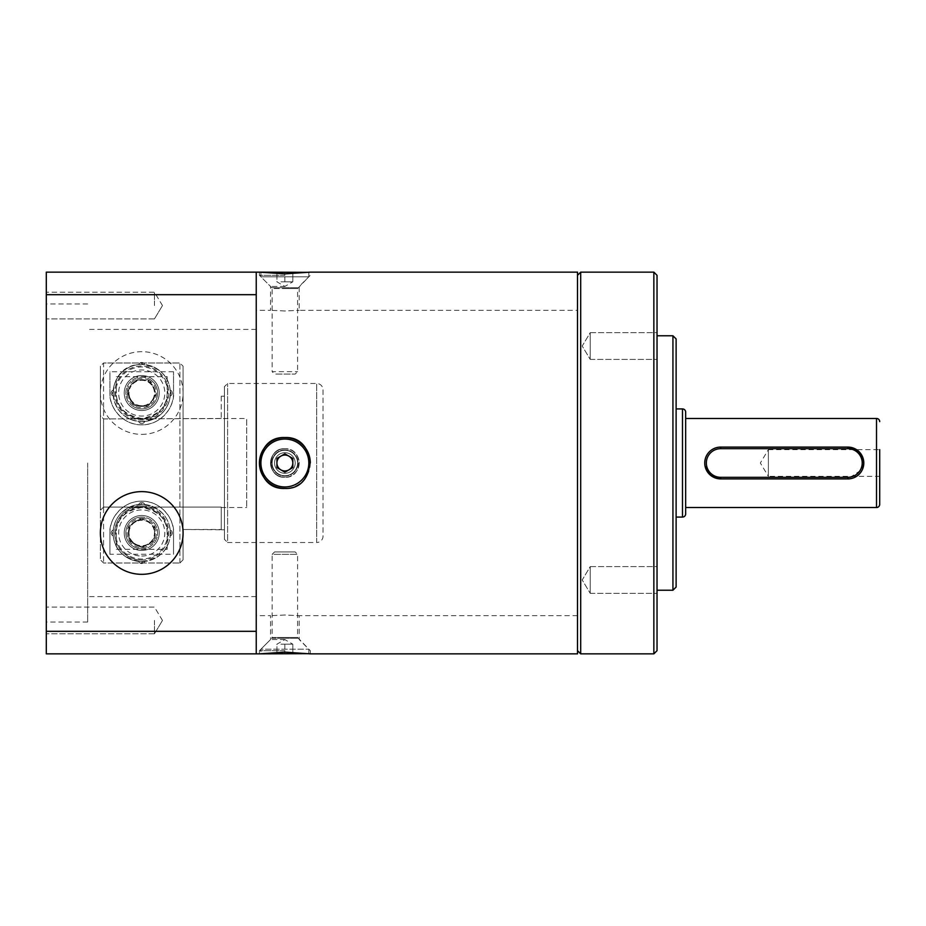 <?xml version="1.0" encoding="UTF-8"?>
<svg xmlns="http://www.w3.org/2000/svg" width="926" height="926" viewBox="0 0 926 926"><rect width="100%" height="100%" fill="white"/><g stroke="black" fill="none" stroke-linecap="round" stroke-linejoin="round"><path stroke-width="0.69" stroke-dasharray="4.63 3.47" d="M284.872 650.677L259.419 650.677L284.872 650.677M284.872 639.542L270.554 639.542L284.872 639.542M284.872 615.014L270.554 615.686L284.872 615.014L299.179 615.686L284.872 615.014M274.559 551.942L295.186 551.942L274.559 551.942L272.14 554.35L297.593 554.35L272.14 554.35L272.14 637.424L284.872 637.424L272.14 637.424L271.769 638.327L284.872 638.327L271.769 638.327L260.912 649.184L308.821 649.184L260.912 649.184L260.912 653.663L284.872 652.147L308.381 653.606M284.872 437.558A25.442 25.442 0 0 0 259.419 463A25.442 25.442 0 0 0 284.872 488.442C252.034 490.039 252.057 435.938 284.872 437.558C317.711 435.984 317.687 490.028 284.872 488.442A25.442 25.442 0 0 0 310.314 463A25.442 25.442 0 0 0 284.872 437.558M284.872 448.682A14.318 14.318 0 0 0 270.554 463A14.318 14.318 0 0 0 284.872 477.318C266.41 478.198 266.399 447.802 284.872 448.682C266.41 447.802 266.399 478.198 284.872 477.318A14.318 14.318 0 0 1 270.554 463A14.318 14.318 0 0 1 284.872 448.682C303.3 447.79 303.369 478.175 284.872 477.318C303.3 478.21 303.369 447.825 284.872 448.682A14.318 14.318 0 0 1 299.179 463A14.318 14.318 0 0 1 284.872 477.318A14.318 14.318 0 0 0 299.179 463A14.318 14.318 0 0 0 284.872 448.682M284.872 275.323L259.419 275.323L284.872 275.323M284.872 286.458L270.554 286.458L284.872 286.458M284.872 310.986L270.554 310.314L284.872 310.986L299.179 310.314L284.872 310.986M577.511 310.314L577.511 615.686L577.511 310.314L299.179 310.314L299.179 286.458L310.314 275.323L310.314 272.14L284.872 273.853L260.912 272.337L260.912 276.816L308.821 276.816L260.912 276.816L271.769 287.673L284.872 287.673L271.769 287.673L272.14 288.576L284.872 288.576L272.14 288.576L272.14 371.65L297.593 371.65L272.14 371.65L274.559 374.058L295.186 374.058L274.559 374.058M577.511 615.686L299.179 615.686L299.179 639.542L310.314 650.677L310.314 653.86M259.419 653.86L259.419 650.677L270.554 639.542L270.554 615.686L256.236 615.686L256.236 310.314L256.236 615.686M259.419 272.14L259.419 275.323L270.554 286.458L270.554 310.314L256.236 310.314M46.3 294.676L46.3 272.14L256.236 272.14L256.236 294.676L46.3 294.676L46.3 631.324L256.236 631.324L256.236 653.86L256.236 272.14L256.236 653.86L46.3 653.86L46.3 631.324M577.511 653.86L577.511 272.14M310.314 462.988A25.442 25.442 0 0 1 284.872 488.442M577.511 650.677L577.511 275.323L577.511 650.677M847.892 447.096L720.659 447.096C710.983 448.034 705.681 453.335 704.744 463L705.056 466.137M768.372 449.642L879.7 449.642L879.7 476.358L768.372 476.358L768.372 449.642L768.372 476.358L760.339 463L768.372 449.642M720.659 478.904L847.892 478.904L862.569 469.123M685.668 507.529L685.668 418.471M676.119 517.078L676.119 408.922L676.119 517.078M590.232 566.596L657.032 566.596L657.032 593.323L657.032 566.596L657.032 593.323L657.032 566.596L590.232 566.596L590.232 593.323L657.032 593.323L590.232 593.323L590.232 566.596L590.232 593.323L590.232 566.596L582.211 579.965L590.232 593.323L582.211 579.965L590.232 566.596M590.232 332.677L657.032 332.677L657.032 359.404L657.032 332.677L657.032 359.404L657.032 332.677L590.232 332.677L590.232 359.404L657.032 359.404L590.232 359.404L590.232 332.677L590.232 359.404L590.232 332.677L582.211 346.035L590.232 359.404L582.211 346.035L590.232 332.677M657.032 335.768L657.032 590.232L657.032 335.768M676.119 587.061L676.119 338.939M657.032 650.677L657.032 275.323M580.695 653.86L580.695 272.14M653.86 272.14L653.86 653.86M672.936 335.768L672.936 590.232M141.724 421.643A28.625 28.625 0 0 0 170.361 393.018A28.625 28.625 0 0 0 141.724 364.393C105.668 363.686 102.427 419.142 141.724 421.643C160.788 418.679 170.315 408.563 170.303 391.316C169.041 375.84 159.515 366.87 141.724 364.393A28.625 28.625 0 0 0 113.099 393.018A28.625 28.625 0 0 0 141.724 421.643A28.625 28.625 0 0 1 140.277 421.608A1.91 1.91 0 0 0 143.183 421.608A28.625 28.625 0 0 1 113.099 393.018A28.625 28.625 0 0 1 141.724 364.393A28.625 28.625 0 0 1 170.361 393.018A28.625 28.625 0 0 1 141.724 421.643M170.361 532.982A28.625 28.625 0 0 1 141.724 561.607A28.625 28.625 0 0 1 113.099 532.982C113.956 516.534 123.482 506.985 141.678 504.357C159.909 506.927 169.47 516.465 170.361 532.982C169.828 549.338 160.291 558.876 141.747 561.607C123.17 558.887 113.62 549.35 113.099 532.982A28.625 28.625 0 0 1 141.724 504.357A28.625 28.625 0 0 1 170.361 532.982M46.3 620.443L46.3 633.812L46.3 620.443M154.457 620.443L154.457 633.812L154.457 620.443M46.3 305.557L46.3 292.188L46.3 305.557M154.457 305.557L154.457 292.188L154.457 305.557M46.3 463L46.3 622.04L46.3 463M87.657 463L87.657 622.04L87.657 463M256.236 463L256.236 329.401L256.236 463M167.178 376.685L167.178 393.018A25.442 25.442 0 0 1 141.724 418.471A25.442 25.442 0 0 1 116.282 393.018L116.282 376.685L167.178 376.685L167.178 393.018C167.201 406.769 158.716 415.253 141.724 418.471C124.767 415.276 116.282 406.803 116.282 393.018L116.282 376.685M167.178 549.315L167.178 532.982A25.442 25.442 0 0 0 141.724 507.529A25.442 25.442 0 0 0 116.282 532.982L116.282 549.315L167.178 549.315L167.178 532.982C167.201 519.231 158.716 510.747 141.724 507.529C124.767 510.724 116.282 519.197 116.282 532.982L116.282 549.315M323.035 389.834L323.035 536.166A6.366 6.366 0 0 1 316.68 542.52L316.68 383.48L316.68 542.52L227.611 542.52L227.611 383.48L227.611 542.52L224.428 539.337L224.428 386.663L227.611 383.48L316.68 383.48A6.366 6.366 0 0 1 323.035 389.834L323.035 536.166M141.724 379.66A13.358 13.358 0 0 1 155.082 393.018A13.358 13.358 0 0 1 141.724 406.375A13.358 13.358 0 0 0 155.082 393.018A13.358 13.358 0 0 0 141.724 379.66A13.358 13.358 0 0 0 128.367 393.018A13.358 13.358 0 0 0 141.724 406.375A13.358 13.358 0 0 1 128.367 393.018A13.358 13.358 0 0 1 141.724 379.66M141.724 375.528A17.49 17.49 0 0 1 159.226 393.018A17.49 17.49 0 0 1 141.724 410.519A17.49 17.49 0 0 0 159.226 393.018A17.49 17.49 0 0 0 141.724 375.528A17.49 17.49 0 0 0 124.234 393.018A17.49 17.49 0 0 0 141.724 410.519A17.49 17.49 0 0 1 124.234 393.018A17.49 17.49 0 0 1 141.724 375.528A17.49 17.49 0 0 0 124.234 393.018A17.49 17.49 0 0 0 141.724 410.519A17.49 17.49 0 0 0 159.226 393.018A17.49 17.49 0 0 0 141.724 375.528A17.49 17.49 0 0 0 124.234 393.018A17.49 17.49 0 0 0 141.724 410.519A17.49 17.49 0 0 0 159.226 393.018A17.49 17.49 0 0 0 141.724 375.528M141.724 546.34A13.358 13.358 0 0 0 155.082 532.982A13.358 13.358 0 0 0 141.724 519.625A13.358 13.358 0 0 1 155.082 532.982A13.358 13.358 0 0 1 141.724 546.34A13.358 13.358 0 0 1 128.367 532.982A13.358 13.358 0 0 1 141.724 519.625A13.358 13.358 0 0 0 128.367 532.982A13.358 13.358 0 0 0 141.724 546.34M141.724 550.472A17.49 17.49 0 0 0 159.226 532.982A17.49 17.49 0 0 0 141.724 515.481A17.49 17.49 0 0 1 159.226 532.982A17.49 17.49 0 0 1 141.724 550.472A17.49 17.49 0 0 1 124.234 532.982A17.49 17.49 0 0 1 141.724 515.481A17.49 17.49 0 0 0 124.234 532.982A17.49 17.49 0 0 0 141.724 550.472A17.49 17.49 0 0 1 124.234 532.982A17.49 17.49 0 0 1 141.724 515.481A17.49 17.49 0 0 1 159.226 532.982A17.49 17.49 0 0 1 141.724 550.472A17.49 17.49 0 0 1 124.234 532.982A17.49 17.49 0 0 1 141.724 515.481A17.49 17.49 0 0 1 159.226 532.982A17.49 17.49 0 0 1 141.724 550.472M103.562 507.078L221.256 507.078L221.256 529.498L183.082 529.498L221.256 529.799L221.256 507.078L103.562 507.078L100.378 510.284L100.378 559.813L103.562 562.996L179.899 562.996L103.562 562.996L100.378 559.813L100.378 366.187L103.562 363.004L103.562 562.996L103.562 363.004L179.899 363.004L103.562 363.004L100.378 366.187L100.378 559.813L100.378 510.284L103.562 507.078L103.562 418.922L103.562 507.078M221.256 418.471L103.562 418.922L100.378 415.716L100.378 366.187L100.378 510.284L100.378 415.716L103.562 418.922L246.698 418.471L246.698 507.529L246.698 418.471M221.256 507.529L246.698 507.529M221.256 529.799L224.428 529.799L224.428 396.201L224.428 529.799M221.256 396.201L224.428 396.201M183.082 396.502L183.082 559.813L183.082 366.187L183.082 559.813L179.899 562.996L183.082 559.813L183.082 396.502M109.916 554.269L109.916 532.982C108.712 520.134 121.781 500.827 141.632 501.174C161.494 500.7 174.748 519.984 173.532 532.982L173.532 554.269L109.916 554.269L109.916 532.982A31.808 31.808 0 0 1 141.724 501.174A31.808 31.808 0 0 1 173.532 532.982L173.532 554.269M179.899 562.996L179.899 363.004L183.082 366.187L179.899 363.004L179.899 562.996M224.428 386.663L224.428 539.337M173.532 371.731L109.916 371.731L109.916 393.018C108.712 405.866 121.781 425.173 141.632 424.826C161.494 425.3 174.748 406.016 173.532 393.018L173.532 371.731L173.532 393.018A31.808 31.808 0 0 1 141.724 424.826A31.808 31.808 0 0 1 109.916 393.018L109.916 371.731M221.256 396.502L221.256 418.922L221.256 396.502M141.724 518.352A14.631 14.631 0 0 1 156.355 532.982A14.631 14.631 0 0 1 141.724 547.613A14.631 14.631 0 0 1 127.093 532.982A14.631 14.631 0 0 1 141.724 518.352M141.724 548.886A15.904 15.904 0 0 0 157.628 532.982A15.904 15.904 0 0 0 141.724 517.078A15.904 15.904 0 0 1 157.628 532.982A15.904 15.904 0 0 1 141.724 548.886A15.904 15.904 0 0 1 125.82 532.982A15.904 15.904 0 0 1 141.724 517.078A15.904 15.904 0 0 0 125.82 532.982A15.904 15.904 0 0 0 141.724 548.886M141.724 505.943A27.039 27.039 0 0 1 168.764 532.982A27.039 27.039 0 0 1 141.724 560.022A27.039 27.039 0 0 1 114.685 532.982A27.039 27.039 0 0 1 141.724 505.943A27.039 27.039 0 0 1 168.764 532.982A27.039 27.039 0 0 1 141.724 560.022A27.039 27.039 0 0 1 114.685 532.982A27.039 27.039 0 0 1 141.724 505.943A27.039 27.039 0 0 0 114.685 532.982A27.039 27.039 0 0 0 141.724 560.022M135.37 544.002A12.721 12.721 0 0 0 148.091 544.002L141.724 547.671L129.003 540.321L129.003 532.982A12.721 12.721 0 0 0 135.37 544.002M135.37 521.963A12.721 12.721 0 0 0 129.003 532.982L129.003 525.632L141.724 518.294L148.091 521.963A12.721 12.721 0 0 1 154.457 532.982L154.457 540.321L148.091 544.002A12.721 12.721 0 0 0 154.457 532.982L154.457 525.632L154.457 540.321L141.724 547.671L129.003 540.321L129.003 525.632L141.724 518.294L148.091 521.963A12.721 12.721 0 0 0 135.37 521.963M149.734 380.771A14.631 14.631 0 0 0 129.478 385.019A14.631 14.631 0 0 0 133.726 405.264A14.631 14.631 0 0 0 153.982 401.027A14.631 14.631 0 0 0 149.734 380.771M133.031 406.34A15.904 15.904 0 0 1 128.413 384.325A15.904 15.904 0 0 1 150.429 379.706A15.904 15.904 0 0 0 128.413 384.325A15.904 15.904 0 0 0 133.031 406.34A15.904 15.904 0 0 0 155.047 401.722A15.904 15.904 0 0 0 150.429 379.706A15.904 15.904 0 0 1 155.047 401.722A15.904 15.904 0 0 1 133.031 406.34M156.517 370.388A27.039 27.039 0 0 0 119.095 378.236A27.039 27.039 0 0 0 126.943 415.658A27.039 27.039 0 0 0 164.365 407.81A27.039 27.039 0 0 0 156.517 370.388A27.039 27.039 0 0 0 119.095 378.236A27.039 27.039 0 0 0 126.943 415.658A27.039 27.039 0 0 0 164.365 407.81A27.039 27.039 0 0 0 156.517 370.388M141.03 405.727A12.721 12.721 0 0 1 130.369 398.77L133.691 405.322L148.357 406.132L152.385 399.974A12.721 12.721 0 0 1 141.03 405.727M153.079 387.276A12.721 12.721 0 0 1 152.385 399.974L156.401 393.828L149.769 380.725L142.43 380.32A12.721 12.721 0 0 0 131.075 386.061L127.059 392.207L130.369 398.77A12.721 12.721 0 0 1 131.075 386.061L127.059 392.207L133.691 405.322L148.357 406.132L156.401 393.828L149.769 380.725L135.092 379.915L142.43 380.32A12.721 12.721 0 0 1 153.079 387.276M143.183 504.392L144.711 504.508A3.183 3.183 0 0 0 138.75 504.508L140.277 504.392A1.91 1.91 0 0 1 143.183 504.392A28.625 28.625 0 0 0 140.277 504.392M113.134 531.524L113.25 529.996A28.625 28.625 0 0 1 138.75 504.508A3.183 3.183 0 0 1 144.711 504.508A28.625 28.625 0 0 1 170.199 529.996L170.315 531.524A1.91 1.91 0 0 1 170.315 534.429L170.199 535.957A28.625 28.625 0 0 1 144.711 561.457A3.183 3.183 0 0 1 138.75 561.457A28.625 28.625 0 0 1 113.25 535.957L113.134 534.429A1.91 1.91 0 0 1 113.134 531.524A28.625 28.625 0 0 0 113.134 534.429M141.724 506.904A26.067 26.067 0 0 1 167.803 532.982A26.067 26.067 0 0 1 141.724 559.049A26.067 26.067 0 0 1 115.657 532.982A26.067 26.067 0 0 1 141.724 506.904M141.724 561.607A28.625 28.625 0 0 0 170.361 532.982A28.625 28.625 0 0 0 141.724 504.357A28.625 28.625 0 0 0 113.099 532.982A28.625 28.625 0 0 0 143.183 561.573A1.91 1.91 0 0 1 140.277 561.573A28.625 28.625 0 0 0 141.724 561.607M170.315 534.429A28.625 28.625 0 0 0 170.315 531.524M140.277 561.573L138.75 561.457A3.183 3.183 0 0 0 144.711 561.457L143.183 561.573M170.199 529.996A3.183 3.183 0 0 1 170.199 535.957A3.183 3.183 0 0 0 170.199 529.996A3.183 3.183 0 0 1 170.199 535.957M113.25 535.957A3.183 3.183 0 0 1 113.25 529.996A3.183 3.183 0 0 0 113.25 535.957A3.183 3.183 0 0 1 113.25 529.996M143.183 421.608L144.711 421.492A3.183 3.183 0 0 1 138.75 421.492L140.277 421.608M140.277 364.427A28.625 28.625 0 0 1 143.183 364.427A1.91 1.91 0 0 0 140.277 364.427L138.75 364.543A3.183 3.183 0 0 1 141.724 362.483A3.183 3.183 0 0 0 138.75 364.543A28.625 28.625 0 0 0 113.25 390.043L113.134 391.571A1.91 1.91 0 0 0 113.134 394.476A28.625 28.625 0 0 1 113.134 391.571M141.724 419.096A26.067 26.067 0 0 0 167.803 393.018A26.067 26.067 0 0 0 141.724 366.951A26.067 26.067 0 0 0 115.657 393.018A26.067 26.067 0 0 0 141.724 419.096M141.724 434.375A41.357 41.357 0 0 0 183.082 393.018A41.357 41.357 0 0 0 141.724 351.672A41.357 41.357 0 0 0 100.378 393.018A41.357 41.357 0 0 0 141.724 434.375M113.134 394.476L113.25 396.004A28.625 28.625 0 0 0 138.75 421.492A3.183 3.183 0 0 0 144.711 421.492A28.625 28.625 0 0 0 170.199 396.004L170.315 394.476A1.91 1.91 0 0 0 170.315 391.571A28.625 28.625 0 0 1 170.315 394.476M170.315 391.571L170.199 390.043A28.625 28.625 0 0 0 144.711 364.543L143.183 364.427M170.199 396.004A3.183 3.183 0 0 0 170.199 390.043A3.183 3.183 0 0 1 170.199 396.004M113.25 390.043A3.183 3.183 0 0 0 113.25 396.004A3.183 3.183 0 0 1 113.25 390.043M144.711 364.543A3.183 3.183 0 0 0 141.724 362.483A3.183 3.183 0 0 1 144.711 364.543M284.872 439.051A23.949 23.949 0 0 1 308.821 463A23.949 23.949 0 0 1 284.872 486.949A23.949 23.949 0 0 1 260.912 463A23.949 23.949 0 0 1 284.872 439.051A23.949 23.949 0 0 1 308.821 463A23.949 23.949 0 0 1 284.872 486.949A23.949 23.949 0 0 0 308.821 463A23.949 23.949 0 0 0 284.872 439.051A23.949 23.949 0 0 0 260.912 463A23.949 23.949 0 0 0 284.872 486.949A23.949 23.949 0 0 1 260.912 463A23.949 23.949 0 0 1 284.872 439.051M284.872 452.687A10.313 10.313 0 0 1 295.186 463A10.313 10.313 0 0 1 284.872 473.313A10.313 10.313 0 0 1 274.559 463A10.313 10.313 0 0 1 284.872 452.687A10.313 10.313 0 0 0 274.559 463A10.313 10.313 0 0 0 284.872 473.313A10.313 10.313 0 0 0 295.186 463A10.313 10.313 0 0 0 284.872 452.687M284.872 475.721A12.721 12.721 0 0 0 297.593 463A12.721 12.721 0 0 0 284.872 450.279A12.721 12.721 0 0 0 272.14 463A12.721 12.721 0 0 0 284.872 475.721A12.721 12.721 0 0 1 272.14 463A12.721 12.721 0 0 1 284.872 450.279A12.721 12.721 0 0 1 297.593 463A12.721 12.721 0 0 1 284.872 475.721A12.721 12.721 0 0 0 297.593 463A12.721 12.721 0 0 0 284.872 450.279A12.721 12.721 0 0 1 297.593 463A12.721 12.721 0 0 1 284.872 475.721A12.721 12.721 0 0 1 272.14 463A12.721 12.721 0 0 1 284.872 450.279A12.721 12.721 0 0 0 272.14 463A12.721 12.721 0 0 0 284.872 475.721A12.721 12.721 0 0 0 297.593 463A12.721 12.721 0 0 0 284.872 450.279M276.92 467.595L276.92 458.405L284.872 453.821L292.824 458.405L292.824 467.595L284.872 472.179L280.891 469.887A7.952 7.952 0 0 1 284.872 455.048A7.952 7.952 0 0 1 288.843 469.887A7.952 7.952 0 0 1 280.891 469.887L284.872 472.179L292.824 467.595L292.824 458.405L284.872 453.821L276.92 458.405L276.92 467.595L284.872 472.179L292.824 467.595L292.824 458.405L284.872 453.821L276.92 458.405L276.92 467.595M280.891 281.817L288.843 281.817L280.891 281.817M308.821 272.267L260.912 272.267M292.824 281.817L284.872 281.817L292.824 281.817L292.824 272.267L276.92 272.267L292.824 272.267L292.824 281.817L284.872 286.412L276.92 281.817L276.92 272.267L276.92 281.817M284.872 281.817L284.872 272.267L284.872 281.817M280.891 644.183L288.843 644.183L280.891 644.183M260.912 653.733L308.821 653.733M292.824 644.183L284.872 644.183L292.824 644.183L292.824 653.733L276.92 653.733L292.824 653.733L292.824 644.183L284.872 639.588L276.92 644.183L276.92 653.733L276.92 644.183M284.872 644.183L284.872 653.733L284.872 644.183M682.485 408.922L682.485 517.078M876.517 418.471L876.517 507.529M141.724 556.04A23.057 23.057 0 0 0 164.793 532.982A23.057 23.057 0 0 0 141.724 509.913A23.057 23.057 0 0 0 118.667 532.982A23.057 23.057 0 0 0 141.724 556.04M129.119 412.325A23.057 23.057 0 0 1 122.417 380.401A23.057 23.057 0 0 1 154.341 373.71A23.057 23.057 0 0 1 161.031 405.634A23.057 23.057 0 0 1 129.119 412.325M138.75 561.457A3.183 3.183 0 0 0 144.711 561.457M144.711 504.508A3.183 3.183 0 0 0 141.724 502.448M284.872 449.909A13.091 13.091 0 0 0 271.769 463A13.091 13.091 0 0 0 284.872 476.091A13.091 13.091 0 0 0 297.964 463A13.091 13.091 0 0 0 284.872 449.909A13.091 13.091 0 0 1 297.964 463A13.091 13.091 0 0 1 284.872 476.091A13.091 13.091 0 0 1 271.769 463A13.091 13.091 0 0 1 284.872 449.909M284.872 288.576L297.593 288.576L284.872 288.576M284.872 287.673L297.964 287.673L284.872 287.673M284.872 637.424L297.593 637.424L284.872 637.424M284.872 638.327L297.964 638.327L284.872 638.327M154.457 633.812L46.3 633.812L154.457 633.812L162.478 620.443L154.457 633.812M154.457 318.914L46.3 318.914L154.457 318.914L162.478 305.557L154.457 318.914M87.657 622.04L46.3 622.04M256.236 596.599L87.657 596.599M256.236 329.401L87.657 329.401M87.657 303.959L46.3 303.959M162.478 305.557L154.457 292.188L46.3 292.188L154.457 292.188L162.478 305.557M162.478 620.443L154.457 607.086L46.3 607.086L154.457 607.086L162.478 620.443M308.821 272.337L308.821 276.816L297.593 288.576L297.593 371.65L295.186 374.058M308.821 653.663L308.821 649.184L297.593 637.424L297.593 554.35L295.186 551.942"/><path stroke-width="1.39" d="M308.821 272.337L259.419 272.14L284.872 273.853L310.314 272.14L577.511 272.14L577.511 653.86L310.314 653.86L284.872 652.147L259.419 653.86L308.821 653.663M284.872 488.442A25.442 25.442 0 0 1 259.419 463A25.442 25.442 0 0 1 284.872 437.558C252.034 435.961 252.057 490.062 284.872 488.442C317.711 490.016 317.687 435.972 284.872 437.558A25.442 25.442 0 0 1 310.314 462.988M259.419 272.14L46.3 272.14L46.3 294.676L256.236 294.676L256.236 631.324L46.3 631.324L46.3 294.676M259.419 653.86L256.236 653.86L256.236 272.14M308.381 653.606L310.314 653.86M577.511 650.677L580.695 653.86L653.86 653.86L653.86 272.14L657.032 275.323L657.032 650.677L653.86 653.86M577.511 275.323L580.695 272.14L580.695 653.86M672.936 335.768L676.119 338.939L676.119 587.061L672.936 590.232L672.936 335.768L657.032 335.768M862.21 463A14.318 14.318 0 0 0 847.892 448.682L720.659 448.682A14.318 14.318 0 0 0 706.341 463A14.318 14.318 0 0 0 720.659 477.318L847.892 477.318A14.318 14.318 0 0 0 862.21 463M847.892 448.682L847.892 447.096A15.904 15.904 0 0 1 863.796 463L859.131 451.749L847.892 447.096L720.659 447.096L720.659 448.682M705.056 466.137L710.555 475.281L720.659 478.904A15.904 15.904 0 0 1 704.744 463A15.904 15.904 0 0 1 720.659 447.096M879.7 476.358L879.7 504.357A3.183 3.183 0 0 1 876.517 507.529L685.668 507.529L685.668 513.895A3.183 3.183 0 0 1 682.485 517.078L676.119 517.078M879.7 449.642L879.7 504.357M879.7 421.643A3.183 3.183 0 0 0 876.517 418.471L685.668 418.471L685.668 412.105L685.668 513.895M685.668 412.105A3.183 3.183 0 0 0 682.485 408.922L676.119 408.922M862.569 469.123L863.796 463.023A15.904 15.904 0 0 1 847.892 478.904L720.659 478.904L720.659 477.318M672.936 590.232L657.032 590.232M580.695 272.14L653.86 272.14M46.3 631.324L46.3 653.86L256.236 653.86M141.724 491.625A41.357 41.357 0 0 1 183.082 532.982A41.357 41.357 0 0 1 141.724 574.328A41.357 41.357 0 0 1 100.378 532.982A41.357 41.357 0 0 1 141.724 491.625M280.891 469.887A7.952 7.952 0 0 0 292.824 463A7.952 7.952 0 0 0 280.891 456.113A7.952 7.952 0 0 0 280.891 469.887M284.872 486.949A23.949 23.949 0 0 0 308.821 463A23.949 23.949 0 0 0 284.872 439.051A23.949 23.949 0 0 0 260.912 463A23.949 23.949 0 0 0 284.872 486.949M276.92 467.595L276.92 458.405L284.872 453.821L292.824 458.405L292.824 467.595L284.872 472.179L276.92 467.595M876.517 507.529L876.517 418.471M682.485 517.078L682.485 408.922M847.892 477.318L847.892 478.904"/></g></svg>
